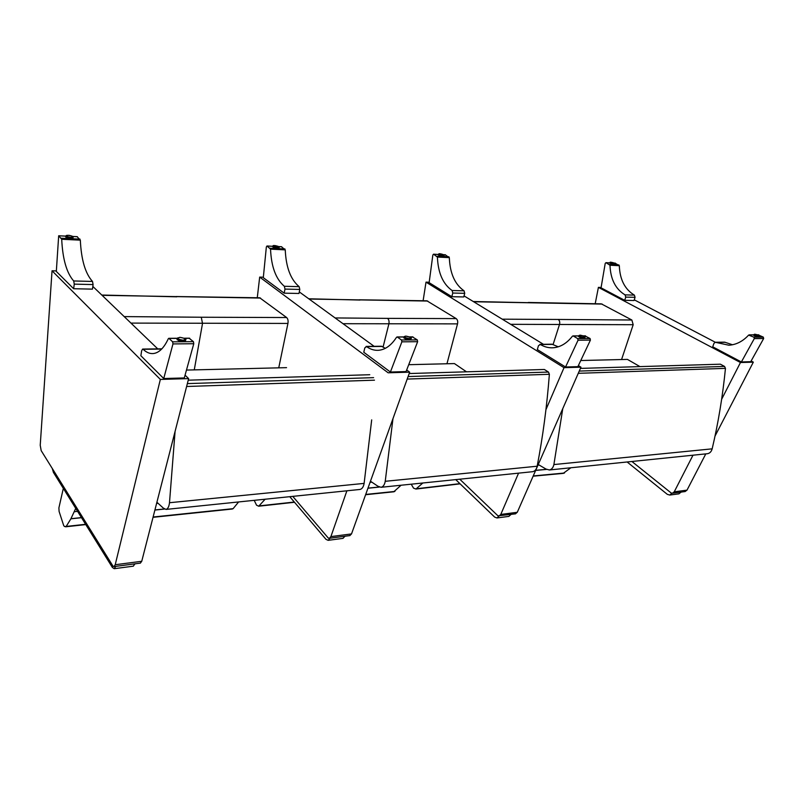 <?xml version="1.0" encoding="UTF-8"?>
<svg xmlns="http://www.w3.org/2000/svg" width="804" height="804" viewBox="0 0 804 804"><rect width="100%" height="100%" fill="white"/><g stroke="black" fill="none" stroke-linecap="round" stroke-linejoin="round"><path stroke-width="1.21" d="M510.681 324.324L633.19 324.705L621.572 359.539M528.298 302.465L601.302 303.852L631.854 320.012L633.19 324.705M570.87 467.767L563.242 473.365M411.226 484.189L413.527 488.139L415.959 489.033L422.834 482.993M537.966 465.154L539.152 465.054M546.418 469.335L535.695 470.34M535.655 470.42L546.529 469.405M533.223 475.948L564.488 473.023M416.804 488.711L459.918 483.646M580.418 368.403L720.384 364.192L724.545 366.423L725.459 368.373C722.706 396.091 718.274 422.914 712.163 448.843C711.399 451.617 709.852 453.245 707.5 453.707L549.373 469.978L546.016 469.074L538.248 464.501M580.759 360.524L627.432 359.398L639.974 366.614M549.373 469.978C551.665 469.486 553.172 467.677 553.896 464.561L562.77 408.633M671.953 493.244L669.742 495.053L667.33 494.359L627.12 461.978M678.797 493.857L681.219 492.068M518.57 473.144L500.771 514.449L497.003 517.957L494.661 517.113L455.727 479.606M508.771 516.399L511.103 514.419M634.266 299.832L715.329 342.263M751.117 360.996L753.328 362.152L715.027 436.069M705.791 453.888L686.998 490.149L674.234 491.817L672.476 493.214L671.34 493.113L631.894 461.486M685.058 491.566L686.998 490.149M595.201 303.731L598.407 287.37L740.464 362.524L721.65 399.246M601.121 287.45L598.407 287.37M692.988 455.205L674.234 491.817M753.328 362.152L740.464 362.524M759.197 336.745L759.247 336.987C756.956 337.127 755.097 336.504 753.66 335.127L753.83 335.007M763.669 338.514L750.735 361.689L741.378 361.961L712.726 346.825L713.932 343.408L715.248 342.273L728.916 345.228C736.313 344.705 742.876 341.338 748.604 335.117L753.961 337.198L754.303 338.605L763.669 338.514L763.318 337.127L758.202 334.876M741.378 361.961L754.303 338.605M715.359 342.263L724.615 342.152L732.504 344.755M614.879 264.345L614.216 264.687L610.176 262.988M619.321 265.682C619.844 279.601 624.879 289.41 634.396 295.118L635.07 297.329L634.044 300.525L624.708 300.334L601.05 287.832L605.221 263.37L606.075 262.717L609.995 265.24L619.321 265.682L615.01 263.149M635.07 297.329L625.733 297.108L625.07 294.877C615.552 289.138 610.527 279.259 609.995 265.24M624.708 300.334L625.733 297.108M464.049 295.892L543.454 344.303M578.367 365.599L580.96 367.177L517.284 512.289L500.771 514.449M515.414 513.846L517.284 512.289M423.115 300.756L426.009 282.134L564.026 367.669L545.946 409.628M429.195 282.234L426.009 282.134M459.757 479.194L497.988 515.856L515.585 513.826M580.96 367.177L564.026 367.669M584.83 337.921L584.87 338.243C582.237 338.645 580.136 338.002 578.568 336.303L578.769 336.142M590.417 340.102L577.865 366.654L565.554 367.006L537.333 349.559L538.479 345.65L540.399 344.524C544.429 346.946 548.69 348.031 553.162 347.77C560.408 347.187 566.83 343.338 572.408 336.203L573.252 335.992L577.704 338.605L578.056 340.213L590.417 340.102L590.066 338.504L584.98 335.921M565.554 367.006L578.056 340.213M539.866 344.353L552.006 344.202L558.227 346.805M443.989 255.984L442.944 256.466C440.391 256.134 438.914 255.561 438.512 254.767L438.672 254.637M449.325 257.632C449.959 273.35 454.873 284.415 464.069 290.817L464.722 293.319L463.777 296.947L451.828 296.696L429.135 282.666L432.843 254.989L433.647 254.245L437.406 257.069L449.325 257.632L445.175 254.808M464.722 293.319L452.773 293.038L452.109 290.515C442.954 284.063 438.059 272.908 437.406 257.069M451.828 296.696L452.773 293.038M409.186 373.538L544.368 369.478L548.459 372.061L549.373 374.292C546.941 406.05 542.871 436.693 537.162 466.219C536.449 469.375 534.951 471.204 532.67 471.697L381.046 487.294L377.89 486.219L370.463 481.234M381.046 487.294C383.196 486.782 384.593 484.782 385.237 481.305L392.975 418.633M408.723 364.694L454.431 363.579L466.511 371.82M343.017 323.7L457.526 323.881L446.954 363.76M359.298 299.802L426.864 300.796L456.18 318.595C457.576 319.751 458.029 321.51 457.526 323.881M401.085 485.234L393.749 491.807M254.205 500.339L256.546 505.193L258.707 506.208L265.149 499.214M370.071 482.33L371.8 482.159M379.116 487.023L367.981 488.139M367.951 488.229L379.287 487.093M365.709 494.44L394.905 491.435M259.531 505.847L294.314 502.038M299.289 291.902L374.131 346.323M406.673 369.981L409.678 372.162L351.519 533.916L330.886 536.61L329.349 538.298L328.333 538.107L292.767 496.369M349.8 535.615L351.519 533.916M257.27 297.761L259.682 277.089L388.151 372.795L409.678 372.162M263.35 277.199L259.682 277.089M346.896 490.802L330.886 536.61M410.894 339.027L410.944 339.459C407.94 340.182 405.548 339.549 403.799 337.539L404.01 337.318M417.648 341.68L406.06 371.579L390.412 372.031L363.78 352.263L364.805 347.881L366.584 346.604C370.383 349.348 374.373 350.574 378.563 350.293C385.347 349.67 391.337 345.338 396.513 337.288L397.307 337.047L401.528 340.002L401.879 341.831L417.648 341.68L417.296 339.881L412.462 336.956M390.412 372.031L401.879 341.831M366.081 346.413L381.468 346.233L385.307 348.333M279.038 247.883L277.511 248.536C274.737 248.205 273.179 247.622 272.847 246.768L273.008 246.597M285.249 249.863C286.013 267.31 290.646 279.581 299.158 286.656L299.802 289.44L298.967 293.47L284.164 293.158L263.3 277.681L266.355 246.898L267.079 246.054L270.536 249.16L285.249 249.863L281.42 246.758M299.802 289.44L284.988 289.088L284.355 286.284C275.913 279.149 271.31 266.777 270.536 249.16M284.164 293.158L284.988 289.088M371.689 419.879L364.122 483.395C363.488 486.922 362.112 488.943 359.991 489.455L166.026 509.414L163.323 508.098L156.901 502.229M166.026 509.414C167.845 508.892 169.011 506.661 169.493 502.721L175.071 431.477M186.478 370.071L286.546 367.649M369.76 374.724L188.236 380.181M130.952 323.097L287.932 323.429L278.747 367.84M259.712 297.792L286.636 317.54C287.932 318.816 288.365 320.776 287.932 323.429M238.607 501.947L233.12 508.661L232.085 509.043M63.325 488.38L58.893 507.897L59.094 511.424L63.717 525.615L64.481 526.509L66.179 526.439L70.883 518.821L75.737 508.379M74.199 511.716L77.596 511.374M156.599 503.425L158.036 503.284M164.297 508.992L154.921 509.947M81.455 517.605L70.933 518.711M154.891 510.058L164.428 509.073M153.102 517.022L233.12 508.661M70.883 518.821L81.516 517.696M66.179 526.439L85.616 524.298M41.185 450.642L40.23 445.295L52.039 270.787L160.348 379.428L115.213 564.74L113.967 566.599L113.123 566.348L41.185 450.642M92.832 286.425L157.755 348.886M185.061 375.166L188.638 378.604L141.745 561.282L115.213 564.74M140.318 563.132L141.745 561.282M56.35 270.918L52.039 270.787M188.638 378.604L160.348 379.428M185.453 340.373L185.543 340.936C182.005 342.182 179.171 341.61 177.031 339.228L177.262 338.926M193.774 343.73L184.297 377.94L163.735 378.533L140.871 355.74L141.655 350.735L142.63 349.067L143.132 349.288C146.378 352.433 149.775 353.861 153.313 353.549C159.051 352.876 164.046 347.921 168.317 338.695L168.991 338.414L172.639 341.821L172.971 343.921L193.774 343.73L193.442 341.66L189.221 338.293M163.735 378.533L172.971 343.921M65.838 237.16L65.978 236.085M73.013 237.733L70.702 238.627C67.667 238.306 66.008 237.703 65.727 236.798L65.908 236.587M80.33 240.155C81.254 259.772 85.314 273.541 92.5 281.44L93.083 284.576L92.46 289.128L73.656 288.736L56.32 271.45L58.682 235.763L61.707 239.27L80.33 240.155L77.114 236.718M93.083 284.576L74.259 284.134L73.687 280.968C66.642 272.988 62.652 259.089 61.707 239.27M73.656 288.736L74.259 284.134M330.062 538.208L328.143 540.338L325.972 539.333L289.762 496.681M342.896 538.389L345.037 536.238M115.776 566.358L114.218 568.699L112.399 567.473L53.426 472.42L52.26 468.451M133.243 566.177L135.002 563.835M553.072 344.625L559.524 324.394C560.066 322.193 559.614 320.545 558.187 319.459L502.239 319.178M631.854 320.012L558.187 319.459M473.656 301.751L602.226 304.083M529.062 302.696L473.265 301.51M724.545 366.423L579.242 371.076M725.459 368.373L578.257 373.317M712.163 448.843L553.896 464.561M749.459 334.926L753.871 334.906M757.69 334.876L758.825 334.876M763.318 337.127L753.961 337.198M715.902 342.414L725.268 342.303M759.066 337.097L759.368 336.283C760.594 336.132 759.056 335.429 754.765 334.193L754.021 334.504C755.388 335.821 757.177 336.414 759.368 336.283L759.388 336.243M754.855 334.213C758.082 334.836 759.368 335.479 758.705 336.142C755.458 335.509 754.182 334.866 754.855 334.213M618.939 264.948L609.613 264.496M606.075 262.717L610.206 262.918M614.336 263.119L615.392 263.169M634.396 295.118L625.07 294.877M614.789 264.637L615.02 263.903C617.06 263.752 608.678 261.32 610.326 262.526L615.03 263.873M614.246 263.772C611.291 263.169 610.276 262.667 611.221 262.255C614.166 262.858 615.181 263.36 614.246 263.772M573.252 335.992L578.82 335.951M583.433 335.931L585.593 335.911M590.066 338.504L577.704 338.605M540.399 344.524L552.649 344.373M579.312 335.358L578.93 335.59C580.438 337.208 582.448 337.831 584.98 337.449L584.809 336.976M580.126 335.157C583.965 335.881 585.242 336.625 583.945 337.378C580.086 336.655 578.82 335.911 580.126 335.157M448.954 256.798L437.044 256.225M433.647 254.245L438.713 254.486L433.487 254.185M443.547 254.727L445.547 254.828M464.069 290.817L452.109 290.515M443.888 256.375L444.099 255.531C445.617 254.878 437.999 252.858 438.803 254.124C439.185 254.878 440.602 255.421 443.044 255.752L444.12 255.471M442.964 255.441C439.507 254.757 438.542 254.195 440.059 253.752C443.506 254.436 444.471 254.999 442.964 255.441M537.162 466.219L385.237 481.305M548.459 372.061L408.1 376.553M549.373 374.292L407.196 379.076M383.066 347.097L388.885 323.901C389.347 321.419 388.905 319.58 387.548 318.374L335.097 317.942M456.18 318.595L387.548 318.374M309.108 299.038L427.748 301.048M360.001 300.053L308.756 298.786M397.307 337.047L404.08 337.007M409.628 336.976L413.035 336.956M417.296 339.881L401.528 340.002M366.584 346.604L382.071 346.423M404.603 336.394L404.151 336.725C405.839 338.645 408.12 339.258 411.005 338.564L410.784 337.941M405.839 336.102C410.321 336.916 411.537 337.75 409.467 338.615C404.965 337.801 403.759 336.956 405.839 336.102M284.897 248.938L270.194 248.235M267.079 246.054L273.058 246.346M278.686 246.627L281.752 246.778M299.158 286.656L284.355 286.284M273.45 245.803L273.119 246.044C273.44 246.858 274.938 247.421 277.591 247.732L278.928 246.979M277.521 247.401C273.551 246.627 272.667 246.014 274.837 245.552C278.787 246.315 279.681 246.928 277.521 247.401M364.122 483.395L169.493 502.721M373.609 377.649L187.362 383.608M374.483 380.171L186.618 386.493M194.266 369.88L202.518 323.419L201.261 317.238L124.188 316.595M286.636 317.54L201.261 317.238M102.078 295.319L260.526 298.063M176.8 296.817L101.776 295.038M168.991 338.414L177.352 338.363M184.387 338.323L189.724 338.293M193.442 341.66L172.639 341.821M143.132 349.288L161.654 349.067M177.945 337.801L177.372 338.283C179.423 340.564 182.146 341.107 185.533 339.921L185.191 339.077M179.935 337.328C185.312 338.263 186.367 339.228 183.091 340.223C177.704 339.278 176.649 338.313 179.935 337.328M80.018 239.12L61.405 238.225M58.823 235.823L65.968 236.175M72.762 236.507L77.385 236.738M92.5 281.44L73.687 280.968M66.37 235.662L65.988 235.974C66.26 236.838 67.848 237.421 70.762 237.723L73.074 237.23L72.802 236.698M70.692 237.341C66.059 236.466 65.315 235.783 68.461 235.301C73.074 236.165 73.817 236.848 70.692 237.341M563.504 473.345L533.122 476.189M415.99 489.033L460.119 483.847M679.028 493.827L669.742 495.053M508.992 516.369L497.003 517.957M685.239 491.535L672.476 493.214M758.484 334.806L757.509 334.806M753.901 334.826L749.177 334.856M754.001 334.544L753.7 335.368M615.191 263.119L614.246 263.079M610.216 262.878L605.904 262.667M610.316 262.556L610.085 263.29M585.262 335.831L583.232 335.841M578.85 335.871L572.971 335.901M578.91 335.67L578.609 336.635M578.93 335.59L580.046 335.137C583.885 335.961 585.533 336.735 584.98 337.449L584.679 338.414M445.346 254.767L443.466 254.677M438.783 254.175L438.572 255.019M393.99 491.777L365.619 494.711M258.747 506.198L294.515 502.279M349.961 535.585L329.349 538.298M412.723 336.856L409.427 336.876M404.111 336.906L397.045 336.946M404.121 336.846L403.849 337.971M404.151 336.725L405.759 336.082C410.663 337.278 412.412 338.102 411.005 338.564L410.733 339.68M281.571 246.717L278.606 246.567M273.069 246.295L266.928 245.994M273.109 246.114L272.918 247.079M273.119 246.044C271.893 244.607 280.867 246.547 279.129 247.411L278.938 248.366M176.187 296.535L259.722 297.792M232.306 509.022L153.031 517.314M65.536 526.811L85.787 524.58M140.459 563.112L113.967 566.599M189.453 338.182L184.166 338.213M177.382 338.253L168.76 338.313M142.71 349.067L161.865 348.835M177.342 338.474L177.121 339.791M177.372 338.283L179.875 337.308C184.98 338.343 186.87 339.218 185.533 339.921L185.312 341.228M77.234 236.667L72.682 236.446M65.968 236.115L58.702 235.763M65.988 235.974C65.908 235.391 67.033 235.19 69.385 235.371C72.581 236.165 73.807 236.778 73.074 237.23L72.933 238.316M343.107 538.358L328.143 540.338M133.414 566.157L114.218 568.699"/></g></svg>
